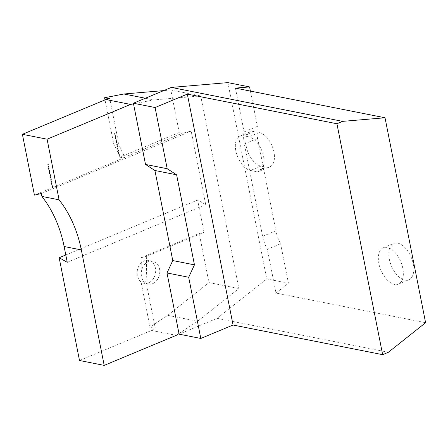 <?xml version="1.0" encoding="UTF-8"?>
<svg xmlns="http://www.w3.org/2000/svg" width="448" height="448" viewBox="0 0 448 448"><rect width="100%" height="100%" fill="white"/><g stroke="black" fill="none" stroke-linecap="round" stroke-linejoin="round"><path stroke-width="0.34" stroke-dasharray="2.24 1.68" d="M141.159 257.684L146.328 256.402L204.03 232.361L199.226 233.486L141.159 257.684A245.868 192.858 -78.8 0 1 140.846 280.868L149.985 327.023L167.726 315.325L208.947 282.587L199.226 233.486M119.386 155.904L119.689 155.96L114.929 133.381L119.386 155.904A245.868 192.858 -78.8 0 1 119.946 157.192L179.228 132.49L182.454 133.129L191.167 131.085L205.722 204.607L197.63 200.032L204.03 232.361M119.946 157.192L123.172 157.83L182.454 133.129M67.25 262.304L205.722 204.607M65.794 254.962L197.63 200.032M114.929 133.381L114.548 133.543L118.642 154.218A245.868 192.858 -78.8 0 0 113.719 143.881L105.011 99.887M179.228 132.49L170.817 89.998L163.722 90.602M123.172 157.83L124.852 157.466A245.868 192.858 -78.8 0 0 118.955 144.922L113.719 143.881M115.226 133.442L114.85 133.599L118.944 154.274A245.868 192.858 -78.8 0 1 119.689 155.96M118.944 154.274L118.642 154.218M152.69 283.657A11.676 9.162 -78.8 0 1 148.249 284.144A11.676 9.162 -78.8 0 1 141.534 270.906A11.676 9.162 -78.8 0 1 152.79 261.229A11.676 9.162 -78.8 0 1 159.785 271.673A11.676 9.162 -78.8 0 1 152.69 283.657M52.55 187.639L52.931 187.482L48.378 164.511L48.003 164.674L52.55 187.639L34.535 195.098M124.852 157.466L52.931 187.482M41.311 193.525L191.167 131.085M52.651 187.544L48.082 164.455L47.701 164.612L52.276 187.706M118.955 144.922L109.816 98.767M148.579 282.839A11.676 9.162 -78.8 0 1 144.133 283.326A11.676 9.162 -78.8 0 1 137.418 270.094A11.676 9.162 -78.8 0 1 148.674 260.417A11.676 9.162 -78.8 0 1 155.674 270.855A11.676 9.162 -78.8 0 1 148.579 282.839M48.003 164.674L47.701 164.612M48.378 164.511L48.082 164.455M114.85 133.599L114.548 133.543M149.985 327.023L155.221 328.059L146.082 281.904L140.846 280.868M79.503 360.489L151.586 330.456L155.221 328.059M146.328 256.402A245.868 192.858 -78.8 0 1 146.082 281.904M167.726 315.325L197.646 321.255L238.868 288.518L200.732 95.928L153.821 99.915L133.515 103.846M208.947 282.587L238.868 288.518M178.993 333.547L197.646 321.255M151.586 330.456L176.271 335.345M170.817 89.998L200.732 95.928M145.382 98.241L153.821 99.915M250.387 91.084L257.376 126.386A25.816 14.174 -112.6 0 0 257.606 138.432L275.895 230.798A25.816 14.174 -112.6 0 0 280.616 243.734L267.333 249.267L276.007 293.065L288.428 283.203L266.739 278.902L217.073 318.343L179.116 334.163M257.376 126.386L244.098 131.919A25.816 14.174 -112.6 0 0 244.328 143.965L262.618 236.331A25.816 14.174 -112.6 0 0 267.333 249.267M402.814 268.307A19.667 10.797 -112.6 0 0 383.286 247.778A19.667 10.797 -112.6 0 0 380.878 270.088A19.667 10.797 -112.6 0 0 398.412 284.094A19.667 10.797 -112.6 0 0 402.814 268.307M413.252 263.962A19.667 10.797 67.4 0 1 408.845 279.748A19.667 10.797 67.4 0 1 391.311 265.742A19.667 10.797 67.4 0 1 393.719 243.432A19.667 10.797 67.4 0 1 413.252 263.962M255.735 171.494L250.499 170.458A18.441 10.125 67.4 0 1 236.622 153.989A18.441 10.125 67.4 0 1 239.977 136.119A18.441 10.125 67.4 0 1 243.639 135.817L248.875 136.858A18.441 10.125 67.4 0 1 262.746 153.328A18.441 10.125 67.4 0 1 259.398 171.198A18.441 10.125 67.4 0 1 255.735 171.494L266.168 167.149A18.441 10.125 -112.6 0 0 269.83 166.852A18.441 10.125 -112.6 0 0 273.179 148.982A18.441 10.125 -112.6 0 0 259.308 132.507L254.072 131.471A18.441 10.125 -112.6 0 0 250.41 131.768A18.441 10.125 -112.6 0 0 247.055 149.638A18.441 10.125 -112.6 0 0 260.932 166.113L266.168 167.149M217.073 318.343L388.354 352.285M425.6 322.706L276.007 293.065M280.616 243.734L288.428 283.203M227.87 82.617L266.739 278.902M235.43 88.116L244.098 131.919M257.606 138.432L244.328 143.965M275.895 230.798L262.618 236.331M259.308 132.507L248.875 136.858M254.072 131.471L243.639 135.817M260.932 166.113L250.499 170.458M152.79 261.229L148.674 260.417M148.249 284.144L144.133 283.326M398.412 284.094L408.845 279.748M383.286 247.778L393.719 243.432M259.398 171.198L269.83 166.852M239.977 136.119L250.41 131.768"/><path stroke-width="0.67" d="M65.794 254.962L59.158 257.729L67.25 262.304L64.126 246.512A122.931 96.426 101.2 0 0 41.882 196.414L41.311 193.525L34.535 195.098A122.931 96.426 -78.8 0 0 34.401 194.93L34.899 195.026M163.722 90.602L123.9 93.985L104.586 97.731L105.011 99.887M104.586 97.731L109.816 98.767L105.862 99.534L22.4 134.31L34.401 194.93M59.158 257.729L79.503 360.489L104.188 365.383L176.271 335.345L178.993 333.547L166.998 272.966L172.76 260.568L154.924 170.509L145.51 164.433L133.515 103.846L130.547 104.423L47.085 139.199L59.086 199.819A122.931 96.426 -78.8 0 1 81.329 249.922L104.188 365.383M123.9 93.985L145.382 98.241M187.331 94.102L155.081 107.537L167.199 168.734L176.618 174.804L194.449 264.863L188.692 277.262L200.805 338.458L233.055 325.024L382.648 354.665L336.924 123.743L187.331 94.102L233.055 325.024M336.924 123.743L342.63 121.363L385.017 117.762L425.6 322.706L388.354 352.285L382.648 354.665M133.515 103.846L133.392 103.236L155.081 107.537M145.51 164.433L167.199 168.734M154.924 170.509L176.618 174.804M172.76 260.568L194.449 264.863M166.998 272.966L188.692 277.262M200.805 338.458L179.116 334.163L178.993 333.547M133.392 103.236L171.349 87.422L227.87 82.617L249.564 86.918L250.387 91.084M249.564 86.918L235.43 88.116L385.017 117.762M171.349 87.422L342.63 121.363M41.882 196.414L59.086 199.819M22.4 134.31L47.085 139.199M105.862 99.534L130.547 104.423M64.126 246.512L81.329 249.922"/></g></svg>
